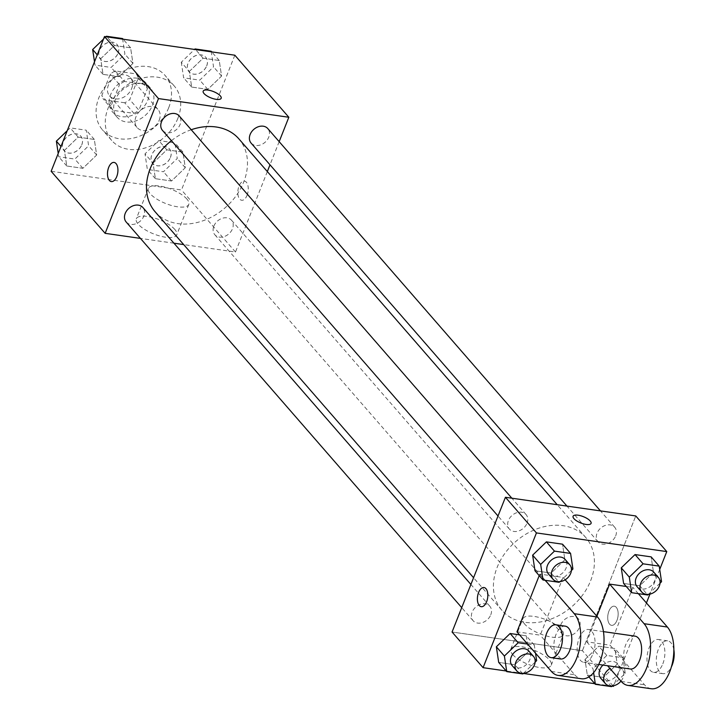 <?xml version="1.0" encoding="UTF-8"?>
<svg xmlns="http://www.w3.org/2000/svg" width="725" height="725" viewBox="0 0 725 725"><rect width="100%" height="100%" fill="white"/><g stroke="black" fill="none" stroke-linecap="round" stroke-linejoin="round"><path stroke-width="0.54" stroke-dasharray="3.62 2.72" d="M159.228 120.196A13.82 10.703 139 0 0 158.023 109.457A13.82 10.703 139 0 0 140.568 110.454A13.82 10.703 139 0 0 137.161 127.6A13.82 10.703 139 0 0 148.87 129.929A13.82 10.703 139 0 0 159.228 120.196M131.66 88.513A13.82 10.703 139 0 0 130.446 77.774A13.82 10.703 139 0 0 112.991 78.771A13.82 10.703 139 0 0 109.593 95.918A13.82 10.703 139 0 0 121.302 98.247A13.82 10.703 139 0 0 131.66 88.513M124.727 102.778L103.874 99.787A20.699 16.032 139 0 1 101.79 95.627L110.327 74.068A20.699 16.032 139 0 1 115.311 70.914L136.164 73.905A20.699 16.032 139 0 1 138.248 78.064L129.721 99.624A20.699 16.032 139 0 1 124.727 102.778L133.917 113.336L113.064 110.354L103.874 99.787M115.311 70.914L124.501 81.472L145.353 84.463L136.164 73.905M138.248 78.064L147.447 88.631L138.91 110.191L129.721 99.624M147.447 88.631A20.699 16.032 139 0 0 145.353 84.463M124.501 81.472A20.699 16.032 139 0 0 119.516 84.626L110.327 74.068M113.064 110.354A20.699 16.032 139 0 1 110.979 106.185L119.516 84.626M133.917 113.336A20.699 16.032 139 0 0 138.91 110.191M136.835 78.155A22.122 17.128 -41 0 1 145.897 82.886A22.122 17.128 -41 0 1 140.451 110.327A22.122 17.128 -41 0 1 112.52 111.931A22.122 17.128 -41 0 1 113.608 89.266A22.122 17.128 -41 0 1 136.835 78.155M141.429 83.438A22.122 17.128 139 0 0 118.202 94.54A22.122 17.128 139 0 0 117.115 117.205A22.122 17.128 139 0 0 135.856 120.921A22.122 17.128 139 0 0 152.422 105.352A22.122 17.128 139 0 0 150.492 88.169A22.122 17.128 139 0 0 141.429 83.438M110.979 106.185L101.79 95.627M168.717 107.69A41.47 32.108 139 0 0 165.092 75.463A41.47 32.108 139 0 0 112.728 78.463A41.47 32.108 139 0 0 102.515 129.911A41.47 32.108 139 0 0 137.65 136.88A41.47 32.108 139 0 0 168.717 107.69M177.906 118.247A41.47 32.108 139 0 0 174.281 86.021A41.47 32.108 139 0 0 121.918 89.03A41.47 32.108 139 0 0 111.704 140.469A41.47 32.108 139 0 0 146.84 147.438A41.47 32.108 139 0 0 177.906 118.247M100.693 58.77L114.477 45.494L130.6 47.805L132.947 63.392L119.163 76.678L103.041 74.367L100.693 58.77L114.477 45.494L130.6 47.805L132.947 63.392L119.163 76.678L103.041 74.367L100.693 58.77L97.259 54.828M64.416 150.41L78.191 137.125L94.323 139.436L96.661 155.023L82.886 168.309L66.763 165.998L64.416 150.41L78.191 137.125L94.323 139.436L96.661 155.023L82.886 168.309L66.763 165.998L64.416 150.41L60.982 146.459M234.837 55.209L181.486 189.959L51.149 171.29M189.325 71.467L203.1 58.19L219.231 60.501L221.578 76.089L207.794 89.374L191.672 87.063L189.325 71.467L203.1 58.19L219.231 60.501L221.578 76.089L207.794 89.374L191.672 87.063L189.325 71.467L181.286 62.232L194.554 49.436M153.047 163.107L166.823 149.821L182.945 152.132L185.292 167.72L171.517 181.005L155.395 178.694L153.047 163.107L166.823 149.821L182.945 152.132L185.292 167.72L171.517 181.005L155.395 178.694L153.047 163.107L145 153.863L158.784 140.578L174.906 142.888L177.253 158.485L163.478 171.762L147.347 169.46L145 153.863M155.105 211.745A55.517 42.983 139 0 0 202.139 221.071A55.517 42.983 139 0 0 243.718 181.993A55.517 42.983 139 0 0 238.869 138.856M191.219 129.739A55.517 42.983 139 0 0 171.417 140.677M267.335 171.562L235.48 252.01L183.688 244.588M173.927 243.192L140.433 238.398M279.17 141.656L269.999 164.811M126.186 222.022A11.056 8.564 139 0 0 135.557 223.88A11.056 8.564 139 0 0 143.84 216.095A11.056 8.564 139 0 0 142.87 207.504M162.472 130.391A11.056 8.564 139 0 0 171.834 132.249A11.056 8.564 139 0 0 180.117 124.464A11.056 8.564 139 0 0 179.157 115.873M251.095 143.088A11.056 8.564 139 0 0 260.465 144.946A11.056 8.564 139 0 0 268.748 137.161A11.056 8.564 139 0 0 267.788 128.57M213.848 226.127A11.056 8.564 -41 0 1 222.14 218.343A11.056 8.564 -41 0 1 231.502 220.201A11.056 8.564 -41 0 1 228.783 233.921A11.056 8.564 -41 0 1 214.817 234.719A11.056 8.564 -41 0 1 213.848 226.127M235.48 252.01L181.486 189.959M174.834 229.453A21.75 7.649 21.6 0 0 153.274 217.681A21.75 7.649 21.6 0 0 136.309 218.823A21.75 7.649 21.6 0 0 153.709 233.948A21.75 7.649 21.6 0 0 176.746 234.837A21.75 7.649 21.6 0 0 174.834 229.453M247.071 195.306A9.679 5.093 -81.8 0 0 244.416 181.105A9.679 5.093 -81.8 0 0 238.008 189.959A9.679 5.093 -81.8 0 0 241.67 200.263A9.679 5.093 -81.8 0 0 247.071 195.306M247.062 195.297A9.679 5.093 -81.8 0 0 244.407 181.105A9.679 5.093 -81.8 0 0 237.999 189.959A9.679 5.093 -81.8 0 0 241.67 200.263A9.679 5.093 -81.8 0 0 247.062 195.297M114.088 162.436L114.079 162.427A9.679 5.093 98.2 0 1 114.088 162.436A9.679 5.093 98.2 0 1 117.758 172.731A9.679 5.093 98.2 0 1 111.342 181.594L111.333 181.585M186.878 199.04A21.75 7.649 21.6 0 0 165.318 187.258A21.75 7.649 21.6 0 0 148.344 188.409A21.75 7.649 21.6 0 0 165.753 203.535A21.75 7.649 21.6 0 0 188.79 204.423A21.75 7.649 21.6 0 0 186.878 199.04M221.17 98.292L221.17 98.283A9.679 3.407 -158.4 0 1 221.17 98.292A9.679 3.407 -158.4 0 1 210.921 97.893A9.679 3.407 -158.4 0 1 203.172 91.16L203.181 91.16M590.648 580.68A55.517 42.983 139 0 0 585.791 537.542A55.517 42.983 139 0 0 515.702 541.566A55.517 42.983 139 0 0 502.026 610.432A55.517 42.983 139 0 0 549.061 619.757A55.517 42.983 139 0 0 590.648 580.68M560.778 624.823A11.056 8.564 -41 0 1 569.062 617.038A11.056 8.564 -41 0 1 578.432 618.896A11.056 8.564 -41 0 1 575.704 632.617A11.056 8.564 -41 0 1 561.748 633.414A11.056 8.564 -41 0 1 560.778 624.823M527.048 523.16A11.056 8.564 139 0 0 526.078 514.569A11.056 8.564 139 0 0 512.122 515.366A11.056 8.564 139 0 0 509.394 529.087A11.056 8.564 139 0 0 518.765 530.945A11.056 8.564 139 0 0 527.048 523.16M615.679 535.857A11.056 8.564 139 0 0 614.709 527.265A11.056 8.564 139 0 0 600.744 528.063A11.056 8.564 139 0 0 598.025 541.783A11.056 8.564 139 0 0 607.396 543.641A11.056 8.564 139 0 0 615.679 535.857M490.771 614.791A11.056 8.564 139 0 0 489.801 606.2A11.056 8.564 139 0 0 475.836 606.997A11.056 8.564 139 0 0 473.117 620.718A11.056 8.564 139 0 0 482.487 622.576A11.056 8.564 139 0 0 490.771 614.791M582.402 650.706L635.762 515.946L582.402 650.706L452.065 632.028L582.402 650.706L613.423 686.348M170.438 157.506A11.056 8.564 139 0 0 169.469 148.915A11.056 8.564 139 0 0 155.503 149.712A11.056 8.564 139 0 0 152.785 163.433A11.056 8.564 139 0 0 162.155 165.291A11.056 8.564 139 0 0 170.438 157.506M166.823 149.821L158.784 140.578M182.945 152.132L174.906 142.888M185.292 167.72L177.253 158.485M171.517 181.005L163.478 171.762M155.395 178.694L147.347 169.46M170.402 157.461A11.056 8.564 139 0 0 169.433 148.87A11.056 8.564 139 0 0 155.467 149.667A11.056 8.564 139 0 0 152.748 163.388A11.056 8.564 139 0 0 162.119 165.246A11.056 8.564 139 0 0 170.402 157.461M67.217 130.718L70.153 127.881L86.275 130.192L88.622 145.788L74.847 159.065L58.716 156.763L58.217 153.437M81.807 144.81A11.056 8.564 139 0 0 80.838 136.218A11.056 8.564 139 0 0 66.881 137.016A11.056 8.564 139 0 0 64.153 150.737A11.056 8.564 139 0 0 73.524 152.594A11.056 8.564 139 0 0 81.807 144.81M78.191 137.125L70.153 127.881M94.323 139.436L86.275 130.192M96.661 155.023L88.622 145.788M82.886 168.309L74.847 159.065M66.763 165.998L58.716 156.763M81.771 144.764A11.056 8.564 139 0 0 80.801 136.173A11.056 8.564 139 0 0 66.845 136.971A11.056 8.564 139 0 0 64.117 150.691A11.056 8.564 139 0 0 73.488 152.549A11.056 8.564 139 0 0 81.771 144.764M211.183 51.258L213.531 66.854L199.756 80.131L183.633 77.82L181.286 62.232M206.716 65.875A11.056 8.564 139 0 0 205.755 57.284A11.056 8.564 139 0 0 191.79 58.082A11.056 8.564 139 0 0 189.062 71.802A11.056 8.564 139 0 0 198.433 73.66A11.056 8.564 139 0 0 206.716 65.875M203.1 58.19L195.623 49.59M219.231 60.501L211.745 51.901M221.578 76.089L213.531 66.854M207.794 89.374L199.756 80.131M191.672 87.063L183.633 77.82M206.679 65.83A11.056 8.564 139 0 0 205.719 57.239A11.056 8.564 139 0 0 191.753 58.036A11.056 8.564 139 0 0 189.026 71.757A11.056 8.564 139 0 0 198.396 73.615A11.056 8.564 139 0 0 206.679 65.83M103.494 39.087L105.922 36.739M122.561 38.561L124.899 54.148L111.124 67.434L95.002 65.123L94.504 61.797M118.084 53.179A11.056 8.564 139 0 0 117.124 44.588A11.056 8.564 139 0 0 103.158 45.385A11.056 8.564 139 0 0 100.44 59.106A11.056 8.564 139 0 0 109.801 60.963A11.056 8.564 139 0 0 118.084 53.179M114.477 45.494L106.992 36.893M130.6 47.805L123.114 39.204M132.947 63.392L124.899 54.148M119.163 76.678L111.124 67.434M103.041 74.367L95.002 65.123M118.048 53.133A11.056 8.564 139 0 0 117.087 44.542A11.056 8.564 139 0 0 103.122 45.34A11.056 8.564 139 0 0 100.394 59.06A11.056 8.564 139 0 0 109.765 60.918A11.056 8.564 139 0 0 118.048 53.133M593.612 672.664L593.023 668.731L606.798 655.445L622.92 657.756L625.267 673.353L612.154 685.995M600.798 678.301A11.056 8.564 139 0 0 610.169 680.159A11.056 8.564 139 0 0 618.452 672.374A11.056 8.564 139 0 0 617.492 663.783A11.056 8.564 139 0 0 602.982 665.079M584.975 659.487L598.759 646.202L614.882 648.513L617.229 664.109L603.454 677.395L587.322 675.084L584.975 659.487L598.759 646.202L614.882 648.513L617.229 664.109L603.454 677.395L587.322 675.084L584.975 659.487L593.023 668.731M606.798 655.445L598.759 646.202M622.92 657.756L614.882 648.513M625.267 673.353L617.229 664.109M611.492 686.629L603.454 677.395M588.899 676.887L587.322 675.084M620.963 681.138A11.056 8.564 139 0 0 623.047 677.658A11.056 8.564 139 0 0 622.086 669.057A11.056 8.564 139 0 0 609.97 668.495M535.123 662.115L523.522 673.298M527.619 644.099L534.298 645.06L535.521 653.18M512.176 665.604A11.056 8.564 139 0 0 521.538 667.462A11.056 8.564 139 0 0 529.83 659.678A11.056 8.564 139 0 0 528.86 651.086M534.298 645.06L526.25 635.816L519.58 634.864L526.25 635.816L528.597 651.412L514.822 664.698L498.691 662.387L514.822 664.698L522.861 673.933M536.645 660.656L528.597 651.412L514.822 664.698M660.031 583.181L648.431 594.364M637.085 586.67A11.056 8.564 139 0 0 646.455 588.528A11.056 8.564 139 0 0 654.738 580.743A11.056 8.564 139 0 0 653.769 572.143M661.553 581.713L653.506 572.478L651.159 556.882L653.506 572.478L639.731 585.755L623.609 583.444L639.731 585.755L647.769 594.998M571.409 570.484L559.8 581.668M548.453 573.973A11.056 8.564 139 0 0 557.824 575.831A11.056 8.564 139 0 0 566.107 568.047A11.056 8.564 139 0 0 565.138 559.446M572.922 569.016L564.884 559.782L562.537 544.185L564.884 559.782L551.1 573.058L534.978 570.747L551.1 573.058L559.138 582.302M616.277 607.351A9.679 5.093 98.2 0 1 617.573 618.507A9.679 5.093 98.2 0 1 611.565 625.358A9.679 5.093 98.2 0 1 607.903 615.054A9.679 5.093 98.2 0 1 614.311 606.2A9.679 5.093 98.2 0 1 616.277 607.351A9.679 5.093 -81.8 0 0 614.32 606.2A9.679 5.093 -81.8 0 0 607.903 615.054A9.679 5.093 -81.8 0 0 611.574 625.358A9.679 5.093 -81.8 0 0 617.582 618.507A9.679 5.093 -81.8 0 0 616.286 607.351M659.705 569.451L649.935 594.119M646.437 602.964L613.658 685.75M512.711 654.584A21.75 7.649 21.6 0 0 534.271 666.366A21.75 7.649 21.6 0 0 551.245 665.215A21.75 7.649 21.6 0 0 533.836 650.089A21.75 7.649 21.6 0 0 510.799 649.201A21.75 7.649 21.6 0 0 512.711 654.584M612 686.14L594.808 683.684M523.368 673.443L506.177 670.987M524.755 624.171A21.75 7.649 -158.4 0 1 522.843 618.787A21.75 7.649 -158.4 0 1 545.88 619.676A21.75 7.649 -158.4 0 1 563.28 634.801A21.75 7.649 -158.4 0 1 546.315 635.943A21.75 7.649 -158.4 0 1 524.755 624.171M481.246 606.689L481.237 606.689A9.679 5.093 -81.8 0 0 481.246 606.689A9.679 5.093 -81.8 0 0 487.653 597.826A9.679 5.093 -81.8 0 0 483.992 587.531A9.679 5.093 -81.8 0 0 483.983 587.531L483.992 587.531M573.076 516.254L573.076 516.254A9.679 3.407 21.6 0 0 576.756 520.949A9.679 3.407 21.6 0 0 586.099 524.438A9.679 3.407 21.6 0 0 591.074 523.387A9.679 3.407 21.6 0 0 591.074 523.377L591.074 523.387M564.884 559.782L551.1 573.058M526.25 635.816L528.597 651.412M653.506 572.478L639.731 585.755M545.227 580.308L539.817 574.091L563.089 577.426L540.225 635.173L516.943 631.838M539.817 574.091L539.21 575.614M596.893 616.277L586.77 641.842L610.042 645.178L644.507 684.781A33.178 17.454 -81.8 0 0 651.24 688.75M626.237 586.471L632.907 587.422L610.042 645.178M635.018 636.151A16.593 8.727 -81.8 0 0 624.026 651.331A16.593 8.727 -81.8 0 0 630.315 668.994M586.77 641.842L607.559 665.731M593.014 653.823A16.593 8.727 -81.8 0 0 588.473 629.481A16.593 8.727 -81.8 0 0 577.481 644.67A16.593 8.727 -81.8 0 0 583.761 662.324A16.593 8.727 -81.8 0 0 593.014 653.823M551.408 671.45L574.689 674.785L540.225 635.173M565.165 579.81L563.089 577.426M574.689 674.785A33.178 17.454 -81.8 0 0 581.414 678.745M662.831 663.828A16.593 8.727 -81.8 0 0 658.291 639.486A16.593 8.727 -81.8 0 0 647.298 654.666A16.593 8.727 -81.8 0 0 653.588 672.329A16.593 8.727 -81.8 0 0 662.831 663.828M638.326 593.648L632.907 587.422M673.851 649.736A16.593 8.727 -81.8 0 0 667.607 640.818A16.593 8.727 -81.8 0 0 656.614 656.007A16.593 8.727 -81.8 0 0 662.895 673.661A16.593 8.727 -81.8 0 0 671.395 666.855M565.192 626.146A16.593 8.727 -81.8 0 0 555.948 634.647A16.593 8.727 -81.8 0 0 560.488 658.989M621.234 681.446L644.507 684.781M109.593 95.918L137.161 127.6M130.446 77.774L158.023 109.457M150.492 88.169L145.897 82.886M117.115 117.205L112.52 111.931M174.281 86.021L165.092 75.463M111.704 140.469L102.515 129.911M148.344 188.409L136.309 218.823M188.79 204.423L176.746 234.837M585.791 537.542L557.208 504.691M502.026 610.432L473.57 577.725M214.817 234.719L561.748 633.414M231.502 220.201L578.432 618.896M526.078 514.569L511.841 498.193M509.394 529.087L498.012 516.001M614.709 527.265L600.463 510.889M598.025 541.783L566.968 506.095M489.801 606.2L470.897 584.477M473.117 620.718L461.725 607.632M622.086 669.057L617.492 663.783M551.245 665.215L563.28 634.801M510.799 649.201L522.843 618.787M603.436 631.629L588.473 629.481M598.732 664.472L583.761 662.324M667.607 640.818L658.291 639.486M662.895 673.661L653.588 672.329"/><path stroke-width="1.09" d="M140.433 238.398L105.143 233.341L51.149 171.29L104.5 36.54L234.837 55.209L288.831 117.26L279.17 141.656M105.143 233.341L158.494 98.582L104.5 36.54M158.494 98.582L288.831 117.26M203.172 91.16A9.679 3.407 -158.4 0 1 210.73 90.652A9.679 3.407 -158.4 0 1 220.318 95.89A9.679 3.407 -158.4 0 1 221.17 98.283A9.679 3.407 -158.4 0 1 210.921 97.884A9.679 3.407 -158.4 0 1 203.181 91.16A9.679 3.407 -158.4 0 1 210.73 90.643A9.679 3.407 -158.4 0 1 220.318 95.881A9.679 3.407 -158.4 0 1 221.17 98.283M557.208 504.691L238.869 138.856A55.517 42.983 139 0 0 191.219 129.739M171.417 140.677A55.517 42.983 139 0 0 155.105 211.745L473.57 577.725M183.688 244.588L173.927 243.192M269.999 164.811L267.335 171.562M470.897 584.477L142.87 207.504A11.056 8.564 139 0 0 128.914 208.302A11.056 8.564 139 0 0 126.186 222.022L461.725 607.632M511.841 498.193L179.157 115.873A11.056 8.564 139 0 0 165.191 116.671A11.056 8.564 139 0 0 162.472 130.391L498.012 516.001M600.463 510.889L267.788 128.57A11.056 8.564 139 0 0 253.822 129.367A11.056 8.564 139 0 0 251.095 143.088L566.968 506.095M111.342 181.594A9.679 5.093 98.2 0 1 108.696 167.393A9.679 5.093 98.2 0 1 114.079 162.427A9.679 5.093 98.2 0 1 117.749 172.731A9.679 5.093 98.2 0 1 111.333 181.585A9.679 5.093 98.2 0 1 108.687 167.393A9.679 5.093 98.2 0 1 114.088 162.427M506.177 670.987L483.086 667.671L452.065 632.028L505.425 497.278L635.762 515.946L666.773 551.589L659.705 569.451M58.217 153.437L56.378 141.167L67.217 130.718M60.982 146.459L56.378 141.167M194.554 49.436L195.061 48.947L211.183 51.258L211.745 51.901M195.623 49.59L195.061 48.947M94.504 61.797L92.655 49.536L103.494 39.087M105.922 36.739L106.43 36.25L122.561 38.561L123.114 39.204M97.259 54.828L92.655 49.536M106.992 36.893L106.43 36.25M612.154 685.995L611.492 686.629L595.37 684.318L593.612 672.664M602.982 665.079A11.056 8.564 139 0 0 600.798 678.301L605.393 683.584A11.056 8.564 139 0 0 620.963 681.138M595.37 684.318L588.899 676.887M609.97 668.495A11.056 8.564 139 0 0 605.393 683.584M523.522 673.298L522.861 673.933L506.739 671.622L504.392 656.034L518.167 642.749L527.619 644.099M535.521 653.18L536.645 660.656L535.123 662.115M533.455 656.361L528.86 651.086A11.056 8.564 139 0 0 514.895 651.884A11.056 8.564 139 0 0 512.176 665.604L516.771 670.888A11.056 8.564 139 0 0 526.132 672.746A11.056 8.564 139 0 0 534.425 664.961A11.056 8.564 139 0 0 533.455 656.361A11.056 8.564 139 0 0 519.49 657.167A11.056 8.564 139 0 0 516.771 670.888M504.392 656.034L496.353 646.791L510.128 633.505L519.58 634.864L510.128 633.505L518.167 642.749M506.739 671.622L498.691 662.387L496.353 646.791L510.128 633.505M648.431 594.364L647.769 594.998L631.647 592.688L629.3 577.1L643.075 563.814L659.206 566.125L661.553 581.713L660.031 583.181M658.363 577.426L653.769 572.143A11.056 8.564 139 0 0 639.803 572.949A11.056 8.564 139 0 0 637.085 586.67L641.679 591.944A11.056 8.564 139 0 0 651.05 593.802A11.056 8.564 139 0 0 659.333 586.018A11.056 8.564 139 0 0 658.363 577.426A11.056 8.564 139 0 0 644.398 578.224A11.056 8.564 139 0 0 641.679 591.944M629.3 577.1L621.262 567.856L635.037 554.571L651.159 556.882L659.206 566.125M643.075 563.814L635.037 554.571L651.159 556.882M631.647 592.688L623.609 583.444L621.262 567.856L635.037 554.571M559.8 581.668L559.138 582.302L543.016 579.991L540.669 564.403L554.453 551.118L570.575 553.429L572.922 569.016L571.409 570.484M569.732 564.73L565.138 559.446A11.056 8.564 139 0 0 551.172 560.253A11.056 8.564 139 0 0 548.453 573.973L553.048 579.248A11.056 8.564 139 0 0 562.419 581.106A11.056 8.564 139 0 0 570.702 573.321A11.056 8.564 139 0 0 569.732 564.73A11.056 8.564 139 0 0 555.767 565.527A11.056 8.564 139 0 0 553.048 579.248M540.669 564.403L532.63 555.16L546.405 541.874L562.537 544.185L570.575 553.429M554.453 551.118L546.405 541.874L562.537 544.185M543.016 579.991L534.978 570.747L532.63 555.16L546.405 541.874M649.935 594.119L646.437 602.964M613.658 685.75L613.423 686.348L612 686.14M594.808 683.684L523.368 673.443M483.983 587.531A9.679 5.093 -81.8 0 0 477.983 594.373A9.679 5.093 -81.8 0 0 479.279 605.529A9.679 5.093 98.2 0 1 477.974 594.373A9.679 5.093 98.2 0 1 483.983 587.522A9.679 5.093 98.2 0 1 487.653 597.826A9.679 5.093 98.2 0 1 481.237 606.689A9.679 5.093 98.2 0 1 479.279 605.529A9.679 5.093 -81.8 0 0 481.237 606.689M483.086 667.671L536.437 532.92L505.425 497.278L635.762 515.946M452.065 632.028L505.425 497.278M586.099 524.438A9.679 3.407 -158.4 0 1 576.756 520.94A9.679 3.407 -158.4 0 1 573.076 516.254A9.679 3.407 -158.4 0 1 583.326 516.644A9.679 3.407 -158.4 0 1 591.074 523.377A9.679 3.407 -158.4 0 1 586.099 524.438M536.437 532.92L666.773 551.589M591.074 523.377A9.679 3.407 21.6 0 0 583.326 516.653A9.679 3.407 21.6 0 0 573.076 516.254M534.978 570.747L532.63 555.16M498.691 662.387L496.353 646.791M623.609 583.444L621.262 567.856M539.21 575.614L516.943 631.838L551.408 671.45A33.178 17.454 -81.8 0 0 558.141 675.41A33.178 17.454 -81.8 0 0 578.731 651.938A33.178 17.454 -81.8 0 0 574.272 613.694L545.227 580.308M626.237 586.471L609.634 584.096L596.893 616.277M598.732 664.472L630.315 668.994A16.593 8.727 -81.8 0 0 639.559 660.493A16.593 8.727 -81.8 0 0 635.018 636.151L603.436 631.629M609.634 584.096L644.099 623.699A33.178 17.454 98.2 0 1 648.558 661.943A33.178 17.454 98.2 0 1 627.959 685.415A33.178 17.454 98.2 0 1 621.234 681.446L607.559 665.731M558.141 675.41L581.414 678.745A33.178 17.454 -81.8 0 0 602.013 655.273A33.178 17.454 -81.8 0 0 597.554 617.029L565.165 579.81M627.959 685.415L651.24 688.75A33.178 17.454 -81.8 0 0 671.83 665.278A33.178 17.454 -81.8 0 0 667.372 627.034L638.326 593.648M671.395 666.855A16.593 8.727 -81.8 0 0 672.147 665.16A16.593 8.727 -81.8 0 0 673.851 649.736M551.181 657.657L560.488 658.989A16.593 8.727 -81.8 0 0 571.481 643.809A16.593 8.727 -81.8 0 0 565.192 626.146L555.885 624.814A16.593 8.727 98.2 0 1 562.174 642.477A16.593 8.727 98.2 0 1 551.181 657.657A16.593 8.727 98.2 0 1 546.641 633.315A16.593 8.727 98.2 0 1 555.885 624.814M644.099 623.699L667.372 627.034M574.272 613.694L597.554 617.029"/></g></svg>
